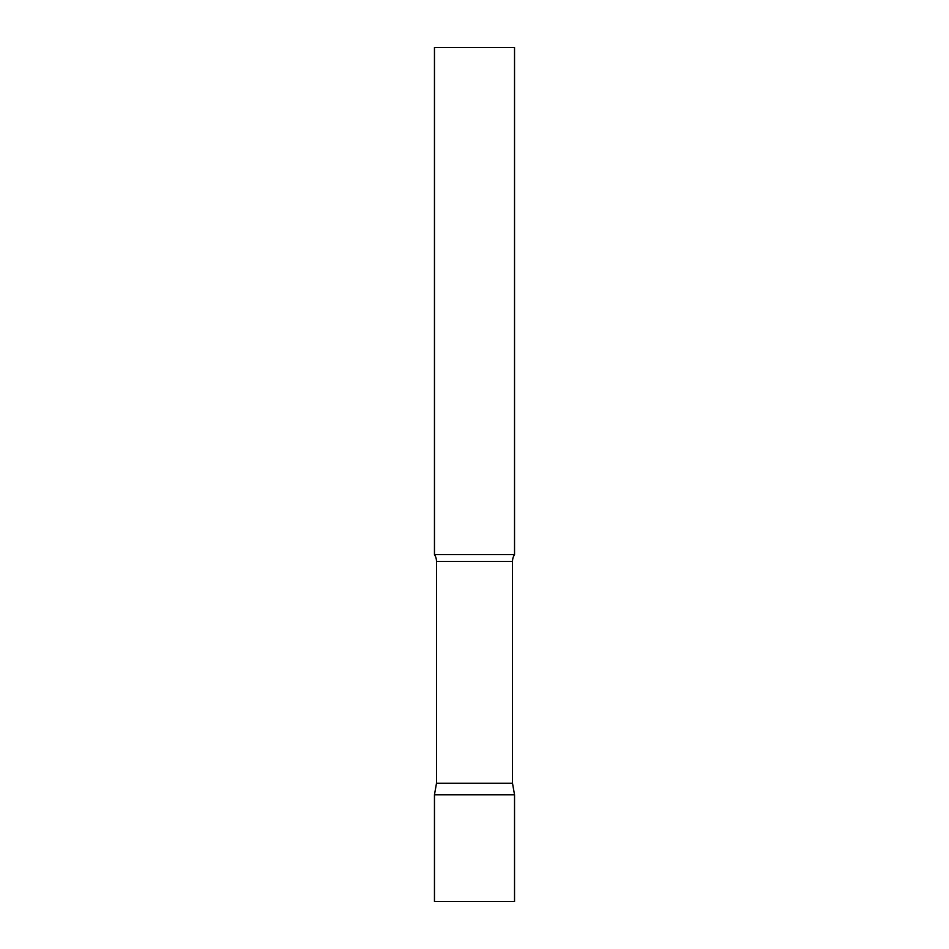 <?xml version="1.0" encoding="UTF-8"?>
<svg xmlns="http://www.w3.org/2000/svg" width="949" height="949" viewBox="0 0 949 949"><rect width="100%" height="100%" fill="white"/><g stroke="black" fill="none" stroke-linecap="round" stroke-linejoin="round"><path stroke-width="1.42" d="M514.536 794.788L434.464 794.788L514.536 794.788L514.536 901.55L434.464 901.55L434.464 794.788L436.493 783.281L512.507 783.281L514.536 794.788M512.507 783.281L512.507 561.488A12.812 12.812 0 0 1 514.536 554.572L514.536 47.45L434.464 47.45L434.464 554.572A12.812 12.812 0 0 1 436.493 561.488L512.507 561.488M436.493 783.281L436.493 561.488M434.464 554.572L514.536 554.572"/></g></svg>
